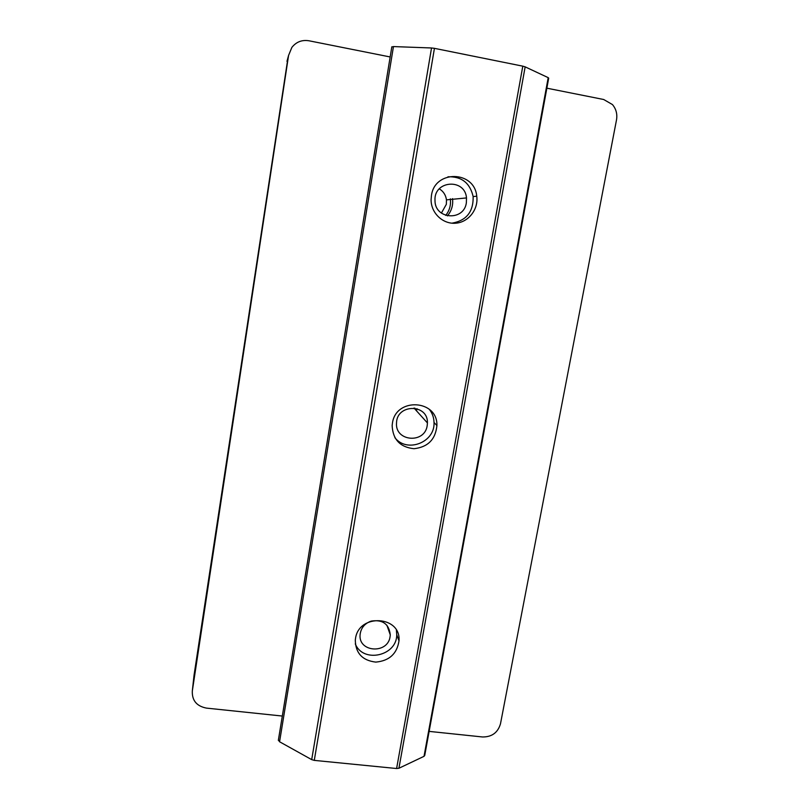 <?xml version="1.0" encoding="UTF-8"?>
<svg xmlns="http://www.w3.org/2000/svg" width="809" height="809" viewBox="0 0 809 809"><rect width="100%" height="100%" fill="white"/><g stroke="black" fill="none" stroke-linecap="round" stroke-linejoin="round"><path stroke-width="1.21" d="M394.863 437.649C406.897 453.394 435.222 442.351 434.018 422.47C433.897 417.535 432.33 413.136 429.286 409.293M427.192 425.625L427.425 422.935C428.214 403.742 396.804 403.63 396.531 422.915C394.792 441.532 424.765 444.09 427.192 425.625M392.426 423.228C395.743 397.098 437.841 399.504 436.911 425.564C435.535 439.429 427.89 447.144 413.986 448.712C400.111 447.215 392.83 439.489 392.143 425.554L392.426 423.228M355.293 643.863C363.039 663.582 396.997 655.978 396.734 634.701L396.39 630.231M370.562 621.312C364.444 623.779 360.966 628.138 360.126 634.387C357.871 652.276 387.744 654.481 390.08 636.693L390.282 634.903C389.028 623.961 382.667 619.36 371.189 621.1M355.505 638.604C358.751 613.212 401.183 615.588 398.999 640.859C397.017 653.783 389.281 660.872 375.77 662.106C362.412 660.508 355.586 653.197 355.303 640.152L355.505 638.604M451.887 223.183C466.429 220.645 473.518 211.776 473.144 196.557C469.978 182.955 461.595 176.372 447.974 176.787M466.358 202.796L466.5 197.932C465.044 178.031 433.715 180.427 434.999 200.43C434.666 219.421 463.921 221.524 466.358 202.796M431.44 195.586C434.686 169.718 474.519 170.426 476.744 196.203C478.625 209.298 468.522 222.273 455.73 223.203C442.958 224.376 431.035 213.151 431.086 199.823L431.44 195.586M288.044 57.388L194.049 675.181L192.32 690.967L288.58 55.406L291.867 47.407C296.266 41.876 301.959 39.671 308.947 40.774L390.171 56.964M414.724 408.858L414.916 408.171M445.708 215.416C449.541 210.573 451.088 205.051 450.34 198.842M546.864 88.181L603.696 99.507L612.443 104.563C616.124 108.952 617.479 114.059 616.509 119.894L500.478 723.843C497.848 732.661 491.862 737.039 482.508 736.969L429.134 731.387M282.321 716.046L206.416 708.108C196.607 706.146 191.905 700.432 192.32 690.967M396.602 768.52L398.918 768.257L525.152 66.854L522.796 66.166L396.602 768.52L314.276 760.379L434.433 48.338L522.796 66.166M393.457 46.578L431.531 47.974L311.698 759.631L279.57 741.762L393.457 46.578L391.809 46.952M434.433 48.338L431.531 47.974M525.152 66.854L548.199 77.654L424.017 756.334L424.735 755.424L548.694 78.18L548.199 77.654M311.698 759.631L314.276 760.379M424.017 756.334L398.918 768.257M278.397 740.002L279.57 741.762M416.999 408.676L416.483 410.8M452.524 198.62C453.293 205.162 451.584 210.916 447.387 215.902M439.297 188.81C443.383 191.339 445.769 195.03 446.467 199.874L446.356 204.293L441.38 213.101M286.973 61.332L288.58 55.406M434.018 422.47L436.911 425.564M396.734 634.701L398.999 640.859M473.144 196.557L476.744 196.203M391.829 46.791L278.336 740.366M427.425 422.935L413.996 408.049M466.5 197.932L446.467 199.874M390.282 634.903L386.864 625.195"/></g></svg>
